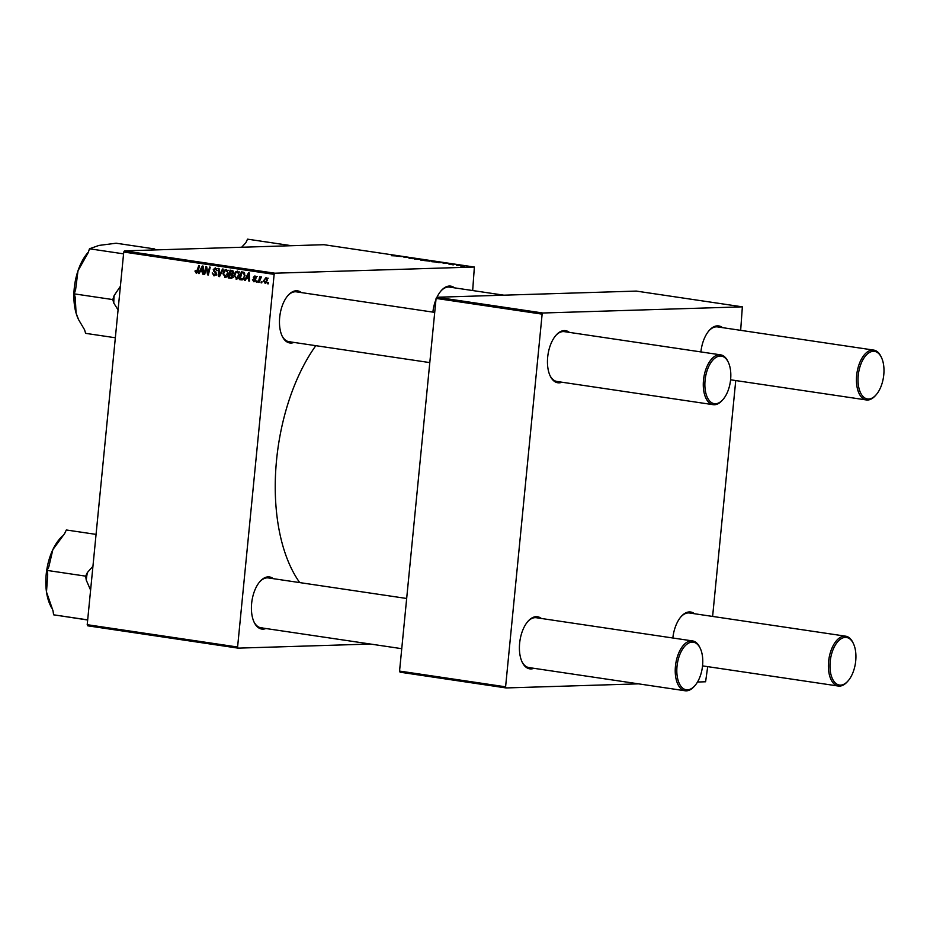 <?xml version="1.0" encoding="UTF-8"?>
<svg xmlns="http://www.w3.org/2000/svg" width="930" height="930" viewBox="0 0 930 930"><rect width="100%" height="100%" fill="white"/><g stroke="black" fill="none" stroke-linecap="round" stroke-linejoin="round"><path stroke-width="1.4" d="M293.961 342.426A26.342 13.834 -81.6 0 1 291.113 343.042A26.342 13.834 -81.6 0 1 282.185 336.16A26.342 13.834 -81.6 0 1 288.265 295.159A26.342 13.834 -81.6 0 1 296.24 290.776A26.342 13.834 -81.6 0 1 301.367 292.578M434.717 312.387L296.414 291.846A25.191 13.229 98.4 0 0 295.159 291.776A25.191 13.229 98.4 0 0 287.905 295.577M281.953 335.66A25.191 13.229 98.4 0 0 289.009 341.694A25.191 13.229 98.4 0 0 290.265 341.763M432.892 312.12A26.342 13.834 -81.6 0 1 435.984 299.541M436.984 297.251A26.342 13.834 -81.6 0 1 441.436 290.427A26.342 13.834 -81.6 0 1 449.399 286.045A26.342 13.834 -81.6 0 1 454.526 287.847M503.909 295.182L449.574 287.114A25.191 13.229 98.4 0 0 448.318 287.045A25.191 13.229 98.4 0 0 441.064 290.834M265.91 628.517A26.342 13.834 -81.6 0 1 263.062 629.133A26.342 13.834 -81.6 0 1 254.134 622.251A26.342 13.834 -81.6 0 1 260.214 581.25A26.342 13.834 -81.6 0 1 268.189 576.867A26.342 13.834 -81.6 0 1 273.315 578.669M406.666 598.478L268.363 577.937A25.191 13.229 98.4 0 0 267.108 577.867A25.191 13.229 98.4 0 0 259.854 581.657M253.902 621.74A25.191 13.229 98.4 0 0 260.958 627.785A25.191 13.229 98.4 0 0 262.214 627.855M672.843 638.003A26.342 13.834 -81.6 0 1 681.376 616.311A26.342 13.834 -81.6 0 1 689.339 611.928A26.342 13.834 -81.6 0 1 694.478 613.73M847.881 681.12A24.052 12.636 98.4 0 0 853.449 643.688A24.052 12.636 98.4 0 0 845.289 637.399A24.052 12.636 98.4 0 0 830.176 661.649A24.052 12.636 98.4 0 0 840.615 685.119A24.052 12.636 98.4 0 0 847.881 681.12L847.16 681.923A25.191 13.229 -81.6 0 1 839.534 686.108A25.191 13.229 -81.6 0 1 838.29 686.038A25.191 13.229 -81.6 0 1 828.735 660.346A25.191 13.229 -81.6 0 1 844.44 636.12A25.191 13.229 -81.6 0 1 845.696 636.19L689.514 612.998A25.191 13.229 98.4 0 0 688.27 612.928A25.191 13.229 98.4 0 0 681.016 616.73M700.894 351.912A26.342 13.834 -81.6 0 1 709.427 330.22A26.342 13.834 -81.6 0 1 717.39 325.849A26.342 13.834 -81.6 0 1 722.529 327.651M875.932 395.029A24.052 12.636 98.4 0 0 881.5 357.597A24.052 12.636 98.4 0 0 873.34 351.308A24.052 12.636 98.4 0 0 858.227 375.569A24.052 12.636 98.4 0 0 868.667 399.028A24.052 12.636 98.4 0 0 875.932 395.029L875.211 395.831A25.191 13.229 -81.6 0 1 867.585 400.016A25.191 13.229 -81.6 0 1 866.342 399.947A25.191 13.229 -81.6 0 1 856.786 374.255A25.191 13.229 -81.6 0 1 872.491 350.029A25.191 13.229 -81.6 0 1 873.747 350.099L717.565 326.907A25.191 13.229 98.4 0 0 716.321 326.837A25.191 13.229 98.4 0 0 709.067 330.638M561.964 382.23A26.342 13.834 -81.6 0 1 559.104 382.846A26.342 13.834 -81.6 0 1 550.176 375.952A26.342 13.834 -81.6 0 1 556.268 334.951A26.342 13.834 -81.6 0 1 564.231 330.58A26.342 13.834 -81.6 0 1 569.369 332.382M722.773 399.761A24.052 12.636 98.4 0 0 728.341 362.328A24.052 12.636 98.4 0 0 720.18 356.039A24.052 12.636 98.4 0 0 705.068 380.3A24.052 12.636 98.4 0 0 715.507 403.76A24.052 12.636 98.4 0 0 722.773 399.761L722.052 400.563A25.191 13.229 -81.6 0 1 714.426 404.759A25.191 13.229 -81.6 0 1 713.182 404.678A25.191 13.229 -81.6 0 1 703.626 378.998A25.191 13.229 -81.6 0 1 719.332 354.76A25.191 13.229 -81.6 0 1 720.576 354.842L564.405 331.65A25.191 13.229 98.4 0 0 563.162 331.568A25.191 13.229 98.4 0 0 555.896 335.37M549.944 375.453A25.191 13.229 98.4 0 0 557.012 381.486A25.191 13.229 98.4 0 0 558.256 381.567M533.913 668.31A26.342 13.834 -81.6 0 1 531.053 668.926A26.342 13.834 -81.6 0 1 522.125 662.044A26.342 13.834 -81.6 0 1 528.217 621.042A26.342 13.834 -81.6 0 1 536.18 616.671A26.342 13.834 -81.6 0 1 541.318 618.473M694.722 685.852A24.052 12.636 98.4 0 0 700.29 648.419A24.052 12.636 98.4 0 0 692.129 642.13A24.052 12.636 98.4 0 0 677.017 666.38A24.052 12.636 98.4 0 0 687.456 689.851A24.052 12.636 98.4 0 0 694.722 685.852L694.001 686.654A25.191 13.229 -81.6 0 1 686.375 690.839A25.191 13.229 -81.6 0 1 685.131 690.769A25.191 13.229 -81.6 0 1 675.575 665.078A25.191 13.229 -81.6 0 1 691.281 640.851A25.191 13.229 -81.6 0 1 692.525 640.921L536.354 617.729A25.191 13.229 98.4 0 0 535.11 617.66A25.191 13.229 98.4 0 0 527.845 621.461M521.893 661.544A25.191 13.229 98.4 0 0 528.961 667.577A25.191 13.229 98.4 0 0 530.205 667.647M257.006 282.197L256.308 282.092L256.564 280.976L257.285 281.081L257.006 282.197M261.737 282.894L261.039 282.79L261.295 281.674L262.016 281.778L261.737 282.894M236.778 279.163L234.116 275.408L235.383 272.025L237.499 271.118L239.487 275.013C239.254 277.535 238.115 278.93 236.092 279.186L236.429 279.209M245.322 280.453L244.555 280.337L248.473 272.85L249.333 272.978L249.473 281.069L248.775 280.965L248.752 278.768L246.357 278.407L245.322 280.453M231.465 278.291L228.176 277.907L230.094 270.13L232.744 270.653L233.5 272.595L232.372 274.397L233.058 276.129L231.186 278.326M219.527 276.629L218.631 276.489L218.376 268.386L219.085 268.491L219.306 275.443L222.503 269.003L223.258 269.107L219.527 276.629M196.381 272.351L198.811 265.48L199.52 265.585L198.113 271.293L196.242 273.269L195.172 270.595L195.881 270.595L196.381 272.351L197.765 272.316L196.637 272.339M204.693 274.42L203.984 274.315L205.914 266.538L206.658 266.643L207.925 273.676L209.529 267.073L210.238 267.177L208.32 274.966L207.576 274.85L206.297 267.828L204.693 274.42M370.5 644.048L238.092 648.14L87.711 625.809L87.211 624.693L237.592 647.024L274.141 274.362L123.748 252.03L124.469 250.868L274.85 273.211L274.141 274.362M87.211 624.693L123.748 252.03M199.136 273.594L198.369 273.49L202.287 265.992L203.147 266.12L203.286 274.211L202.589 274.106L202.566 271.909L200.171 271.548L199.136 273.594M214.179 274.989L215.562 273.141L213.249 269.665L215.342 267.828L217.062 270.607L215.225 268.758L213.947 269.712L216.388 273.897L214.04 275.919L212.214 272.909L214.179 274.989L216.934 274.943M216.713 268.712L217.376 268.665M225.56 277.5L222.898 273.745L224.165 270.363L226.281 269.456L228.269 273.339C228.036 275.873 226.897 277.268 224.874 277.524L225.211 277.547M252.46 279.628L254.041 281.127L255.053 280.372L253.309 277.338L254.936 275.908L256.366 277.907L254.832 276.629L254.041 277.791L255.762 280.407L253.937 281.837L252.46 279.628L253.169 279.616M254.041 281.127L255.762 280.349M256.076 276.594L253.309 277.338M241.393 279.872L239.394 279.57L241.312 271.793L243.846 272.269L245.02 275.64L242.498 279.837L241.393 279.872M265.399 283.452L263.446 280.918L266.026 277.559L267.422 280.221L265.143 283.487M259.04 282.488L258.331 282.383L259.726 276.721L260.435 276.826L260.133 278L261.4 276.873L259.04 282.488M268.224 283.859L267.526 283.755L267.782 282.639L268.503 282.743L268.224 283.859M437.216 262.074L431.799 261.714L436.775 261.772M443.064 263.167L448.562 263.423L443.064 263.167M391.96 255.552L398.761 256.029L391.495 255.715M413.118 258.714L409.107 258.087L414.617 258.377L412.327 258.238L412.955 258.714M409.758 258.435L409.084 258.331M409.409 258.238L410.293 258.517M414.617 258.482L415.361 258.703M422.487 259.551L414.385 259.11L422.487 259.551M425.998 260.4L420.581 260.04L425.556 260.098M464.756 266.48L463.28 266.375L464.756 266.48M472.673 290.544L474.37 267.038L323.977 244.706L124.469 250.868M474.37 267.038L274.85 273.211M429.904 261.179L423.929 260.528L429.904 261.179M396.877 256.308L402.376 256.564L396.877 256.308M403.771 257.075L409.479 257.622L403.771 257.075M449.655 264.364L453.27 264.318L449.016 264.248M453.259 264.399L453.921 264.585M438.332 262.655L443.04 262.62L438.332 262.655M464.698 266.259L460.606 265.992L464.349 266.061M458.269 265.527L456.793 265.41L458.269 265.527M456.386 265.131L460.094 265.352L456.386 265.131M453.538 264.818L452.061 264.713L453.538 264.818M638.503 683.852L506.094 687.944L400.051 672.192L399.551 671.076L505.595 686.817L542.132 314.154L436.089 298.414L436.809 297.251L542.853 313.003L542.132 314.154M399.551 671.076L436.089 298.414M740.664 330.336L742.361 306.842L542.853 313.003M742.361 306.842L636.318 291.09L436.809 297.251M697.512 682.027L705.603 681.771L707.695 666.647M712.613 616.427L735.746 380.556M505.595 686.817L506.094 687.944M299.739 582.599A150.032 78.806 -81.6 0 1 315.816 345.669M237.592 647.024L238.092 648.14M429.416 260.667L431.171 261.028L429.416 260.667M427.103 260.656L429.218 261.074L427.103 260.656M429.207 261.167L428.579 260.877M423.138 259.819L420.79 259.749L423.138 259.819M399.958 256.447L397.761 256.343L399.958 256.447M446.144 263.306L443.947 263.202L446.144 263.306M440.622 262.341L436.496 262.307L440.622 262.341M434.357 261.481L432.008 261.411L434.357 261.481M463.942 265.98L460.92 265.806L463.989 266.259M204.728 274.292L203.984 274.315M208.645 273.664L207.925 273.676M209.145 271.606L208.39 271.63M208.355 274.827L207.576 274.85M207.344 270.049L206.623 270.072M206.89 267.805L206.297 267.828M199.206 273.455L198.369 273.49M201.798 271.502L202.124 270.897M203.286 274.083L202.589 274.106M203.252 271.886L202.566 271.909M203.24 271.572L200.171 271.548M201.81 268.456L200.648 270.677L202.566 270.967L202.531 266.91L201.81 268.456M203.159 266.898L202.531 266.91M203.228 270.944L202.566 270.967M195.753 271.293L195.033 271.316M216.388 273.839L215.679 273.862M216.376 273.118L215.562 273.141M215.272 271.479L213.865 271.514M213.958 269.642L213.249 269.665M217.074 270.56L216.353 270.584M217.085 270.374L216.376 270.398M219.608 276.466L218.631 276.489M220.131 275.42L219.306 275.443M223.607 273.722L222.898 273.745M226.548 270.351L224.165 270.363M227.664 270.339L224.653 271.048L223.595 273.885L225.014 276.605L227.652 276.536M228.28 273.129L225.909 270.363L228.35 270.293M225.014 276.605L227.571 273.153M232.023 278.047L228.176 277.907M231.454 274.42L231.605 273.769L234.081 273.699M232.442 274.443L229.756 274.478L229.106 277.105L231.117 277.361L232.361 276.001L229.756 274.478M233.209 271.095L230.582 271.142L229.977 273.571L231.128 273.734L232.791 272.525L230.582 271.142M233.314 271.269L231.779 271.316M233.5 272.502L232.791 272.525M233.256 273.548L231.128 273.734M232.674 274.652L231.245 274.699M233.07 275.978L232.361 276.001M232.686 277.314L230.419 277.303M255.727 279.825L254.96 279.849M256.366 277.884L255.645 277.907M245.392 280.314L244.555 280.337M247.984 278.361L248.31 277.756M249.473 280.941L248.775 280.965M249.438 278.744L248.752 278.768M249.426 278.43L246.357 278.407M247.996 275.315L246.834 277.535L248.752 277.826L248.717 273.769L247.996 275.315M249.345 273.757L248.717 273.769M249.414 277.803L248.752 277.826M242.951 279.663L239.394 279.57M244.439 272.757L241.8 272.804L240.324 278.768L244.381 278.872M244.718 273.188L241.8 272.804M245.043 275.466L244.323 275.489L243.695 273.222M241.23 278.907C243.102 278.977 244.137 277.838 244.323 275.489M234.825 275.385L234.116 275.408M237.755 272.013L235.383 272.025M238.882 272.002L235.871 272.723L234.813 275.547L236.232 278.268L238.87 278.209M239.498 274.792L237.127 272.037L239.568 271.955M236.232 278.268L238.789 274.815M267.061 278.244L265.922 278.279L263.446 280.918M267.433 280.093L265.759 278.268L268.189 278.198M264.155 280.93L264.969 282.743L267.538 282.673M264.969 282.743L266.724 280.116M266.538 282.697L265.224 282.732M261.772 282.767L261.039 282.79M259.075 282.36L258.331 282.383M257.04 282.069L256.308 282.092M268.259 283.731L267.526 283.755M845.696 636.19A25.191 13.229 -81.6 0 1 852.984 642.7L853.449 643.688M873.747 350.099A25.191 13.229 -81.6 0 1 881.036 356.62L881.5 357.597M692.525 640.921A25.191 13.229 -81.6 0 1 699.825 647.443L700.29 648.419M720.576 354.842A25.191 13.229 -81.6 0 1 727.876 361.351L728.341 362.328M291.509 245.706L247.531 239.161L245.822 242.765L241.719 247.252M286.103 244.881L285.615 245.892M288.393 245.241A47.465 24.936 98.4 0 0 287.533 245.834M87.664 619.996L53.603 614.811L53.022 610.847L46.5 592.038L47.686 574.368L47.105 570.416L48.825 566.812L52.859 549.618L64.612 533.588L66.321 529.984L96.057 534.39M87.676 619.868L53.603 614.811M92.93 566.289L87.385 572.531L85.665 576.147L47.105 570.416M85.665 576.147L86.246 580.099L90.594 590.108M62.252 536.075L60.159 538.377A42.885 22.529 98.4 0 0 52.859 549.618A42.885 22.529 98.4 0 0 46.5 592.038A42.885 22.529 -81.6 0 0 50.255 605.128L51.627 608.022M87.385 572.531A47.465 24.936 98.4 0 0 86.246 580.099M153.066 249.984A47.465 24.936 98.4 0 0 152.322 249.438L151.567 250.031M115.343 337.764L85.607 333.347L84.595 329.825L78.62 319.722L76.062 313.026A42.885 22.529 98.4 0 0 78.306 319.048A42.885 22.529 98.4 0 0 78.446 319.339M120.389 286.289L114.146 295.566L112.786 299.576L113.797 303.099L118.075 309.911M112.786 299.576L74.226 293.857L75.586 289.834L78.004 270.746L88.129 252.809L89.489 248.787L98.952 245.427L116.134 243.218L154.694 248.949L152.322 249.438M88.362 252.135L88.21 252.286A42.885 22.529 98.4 0 0 78.004 270.746A42.885 22.529 -81.6 0 0 76.062 313.026L75.237 297.379L74.226 293.857M154.984 249.926L154.694 248.949M123.574 253.855L89.489 248.787M114.146 295.566A47.465 24.936 98.4 0 0 113.797 303.099M203.193 268.91L202.519 268.921M198.195 270.967L197.451 270.99M216.016 272.176L214.656 272.223M220.887 273.885L220.038 273.908M255.401 279.163L254.332 279.198M249.38 275.768L248.705 275.78M244.544 272.909L242.823 272.955M231.07 277.361L233.511 277.291M254.262 281.139L256.703 281.058M254.681 276.617L257.11 276.547M702.534 665.88L838.29 686.038M866.342 399.947L730.585 379.789M685.131 690.769L528.961 667.577M401.748 648.687L260.958 627.785M289.009 341.694L429.8 362.595M557.012 381.486L713.182 404.678M241.649 247.252L243.462 245.253M78.306 319.048L78.62 319.722"/></g></svg>
